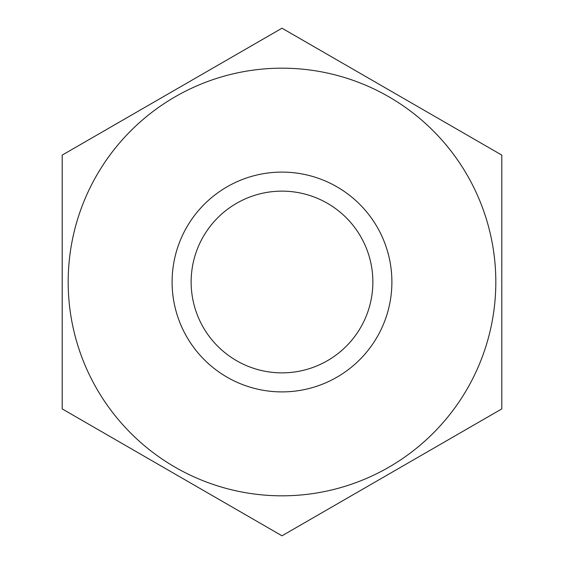 <?xml version="1.0" encoding="UTF-8"?>
<svg xmlns="http://www.w3.org/2000/svg" width="564" height="564" viewBox="0 0 564 564"><rect width="100%" height="100%" fill="white"/><g stroke="black" fill="none" stroke-linecap="round" stroke-linejoin="round"><path stroke-width="0.85" d="M501.798 408.9L282 535.8L62.202 408.9L62.202 155.1L282 28.2L501.798 155.1L501.798 408.9M282 68.181A213.819 213.819 0 0 1 467.175 388.906A213.819 213.819 0 0 1 96.825 388.906A213.819 213.819 0 0 1 282 68.181M391.895 282A109.895 109.895 0 0 1 227.052 377.175A109.895 109.895 0 0 1 227.052 186.825A109.895 109.895 0 0 1 391.895 282M372.867 282A90.867 90.867 0 0 1 236.57 360.692A90.867 90.867 0 0 1 236.57 203.308A90.867 90.867 0 0 1 372.867 282"/></g></svg>
